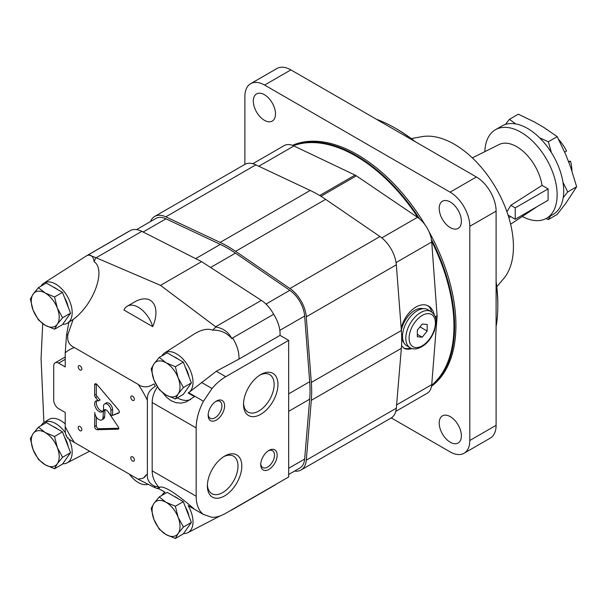 <?xml version="1.0" encoding="UTF-8"?>
<svg xmlns="http://www.w3.org/2000/svg" width="607" height="607" viewBox="0 0 607 607"><rect width="100%" height="100%" fill="white"/><g stroke="black" fill="none" stroke-linecap="round" stroke-linejoin="round"><path stroke-width="0.91" d="M571.923 170.908A32.528 18.779 -120 0 0 570.519 161.196L568.402 161.386M570.519 161.196L568.729 162.228M558.615 139.375A32.528 18.779 -120 0 1 566.574 151.037L564.685 152.122M550.405 216.039L548.318 219.567L546.034 218.55M562.985 182.35L567.757 191.903L563.213 197.662M539.532 137.728L548.318 141.78L551.437 152.653M505.381 124.443L509.425 119.329L515.783 123.942M548.098 188.891L515.237 207.86L515.237 219.241L548.098 200.272L548.098 188.891L542.036 185.385A36.481 21.063 -120 0 0 516.716 146.674A36.481 21.063 -120 0 0 499.136 144.519L472.329 157.881M510.616 224.195L535.594 207.662A36.481 21.063 -120 0 0 536.634 206.896M508.051 215.09L510.851 216.707L508.803 217.496M506.921 211.744L510.851 205.325L542.036 185.385M522.301 216.464A51.117 29.515 -120 0 0 546.55 218.262L553.121 214.468A51.117 29.515 -120 0 0 560.959 173.511A51.117 29.515 -120 0 0 527.566 128.464A51.117 29.515 -120 0 0 502.004 125.93L495.433 129.723A51.117 29.515 -120 0 0 484.872 151.629M546.55 218.262A51.117 29.515 -120 0 0 554.388 177.305A51.117 29.515 -120 0 0 520.988 132.258A51.117 29.515 -120 0 0 495.433 129.723M548.318 219.567L557.203 214.438L565.845 203.246L576.65 186.766L570.618 167.107L565.845 154.8L557.203 136.651L543.842 127.424L534.289 121.908L518.31 114.199L509.425 119.329M567.757 191.903L576.65 186.766M548.318 141.78L557.203 136.651M515.237 219.241L510.851 216.707M515.237 207.86L510.851 205.325M62.491 431.896L46.367 422.586L38.416 427.176L33.135 433.633L30.35 438.649L33.135 449.757L38.416 459.423L45.229 464.803L54.539 468.733L62.491 464.143L70.556 452.67L62.491 431.896L54.539 436.486L45.229 432.548L38.416 427.176M57.49 429.005A18.589 10.729 -120 0 0 55.412 427.616A18.589 10.729 -120 0 0 53.34 426.607M68.181 446.555A18.589 10.729 -120 0 0 64.501 437.078M54.539 468.733L57.324 463.718L62.604 457.268L70.556 452.67M62.604 457.268L57.324 447.594L54.539 436.486M45.229 464.803A19.75 11.404 60 0 1 33.135 449.757A19.75 11.404 60 0 1 33.135 433.633A19.75 11.404 60 0 1 45.229 432.548A19.75 11.404 60 0 1 57.324 447.594A19.75 11.404 60 0 1 57.324 463.718A19.75 11.404 60 0 1 45.229 464.803M62.491 292.377L46.367 283.067L38.416 287.657L33.135 294.114L30.35 299.13L33.135 310.238L38.416 319.912L45.229 325.284L54.539 329.222L62.491 324.631L70.556 313.159L62.491 292.377L54.539 296.967L45.229 293.029L38.416 287.657M57.49 289.486A18.589 10.729 -120 0 0 55.412 288.097A18.589 10.729 -120 0 0 53.34 287.096M68.181 307.043A18.589 10.729 -120 0 0 64.501 297.559M54.539 329.222L57.324 324.206L62.604 317.749L70.556 313.159M62.604 317.749L57.324 308.075L54.539 296.967M45.229 325.284A19.75 11.404 60 0 1 33.135 310.238A19.75 11.404 60 0 1 33.135 294.114A19.75 11.404 60 0 1 45.229 293.029A19.75 11.404 60 0 1 57.324 308.075A19.75 11.404 60 0 1 57.324 324.206A19.75 11.404 60 0 1 45.229 325.284M183.314 362.136L167.191 352.826L159.239 357.417L153.958 363.874L151.173 368.889L153.958 379.997L159.239 389.664L166.052 395.043L175.362 398.974L183.314 394.383L191.38 382.911L183.314 362.136L175.362 366.727L166.052 362.789L159.239 357.417M178.314 359.245A18.589 10.729 -120 0 0 176.242 357.857A18.589 10.729 -120 0 0 174.171 356.848M189.005 376.795A18.589 10.729 -120 0 0 185.332 367.318M175.362 398.974L178.147 393.958L183.428 387.509L191.38 382.911M183.428 387.509L178.147 377.835L175.362 366.727M166.052 395.043A19.75 11.404 60 0 1 153.958 379.997A19.75 11.404 60 0 1 153.958 363.874A19.75 11.404 60 0 1 166.052 362.789A19.75 11.404 60 0 1 178.147 377.835A19.75 11.404 60 0 1 178.147 393.958A19.75 11.404 60 0 1 166.052 395.043M183.314 501.648L167.191 492.338L159.239 496.928L153.958 503.385L151.173 508.4L153.958 519.516L159.239 529.183L166.052 534.562L175.362 538.492L183.314 533.902L191.38 522.43L183.314 501.648L175.362 506.238L166.052 502.308L159.239 496.928M178.314 498.757A18.589 10.729 -120 0 0 176.242 497.376A18.589 10.729 -120 0 0 174.171 496.367M189.005 516.314A18.589 10.729 -120 0 0 185.332 506.837M175.362 538.492L178.147 533.477L183.428 527.02L191.38 522.43M183.428 527.02L178.147 517.354L175.362 506.238M166.052 534.562A19.75 11.404 60 0 1 153.958 519.516A19.75 11.404 60 0 1 153.958 503.385A19.75 11.404 60 0 1 166.052 502.308A19.75 11.404 60 0 1 178.147 517.354A19.75 11.404 60 0 1 178.147 533.477A19.75 11.404 60 0 1 166.052 534.562M161.545 490.274A23.415 8.703 2.9 0 1 161.318 490.099L164.99 492.216A22.429 0.933 -167.1 0 0 164.945 492.231L158.617 488.635L157.494 488.643A1832.973 176.318 -153.9 0 1 153.905 487.193L138.199 479.264L74.403 442.427C68.97 439.369 66.823 437.753 67.961 437.579M95.739 257.596A4616.918 3743.43 -48.4 0 0 94.184 261.761C93.395 256.586 91.179 254.447 87.522 255.357L88.334 254.834L95.739 257.596L160.514 285.358L215.955 327.006A4616.918 3743.43 -48.4 0 1 212.609 330.132C207.518 328.243 201.274 329.601 193.853 334.229L164.649 352.902A23.233 13.415 -120 0 0 161.857 355.899M138.199 384.406C143.024 387.812 148.26 387.645 153.905 383.897A87.719 50.647 -120 0 1 155.339 386.371C149.504 389.8 146.848 394.444 147.372 400.301A73.546 42.46 -120 0 0 138.199 384.406L74.403 347.568C68.97 345.064 66.823 340.633 67.961 334.282L73.159 319.411C93.599 304.676 106.316 269.812 94.184 261.761M123.934 310.025L152.736 326.657C161.644 305.617 150.87 291.967 133.669 302.498L127.303 306.178A22.072 12.747 -120 0 0 123.934 310.025M162.995 393.017L166.515 397.236L171.06 400.688L175.977 402.699L181.144 403.131L186.319 401.857L194.468 396.637L188.147 392.987A22.429 14.082 -50 0 0 188.656 392.706L216.297 371.249L238.961 359.101A25.562 14.758 -120 0 0 232.564 337.978A360.619 87.954 140.9 0 1 231.904 338.721C226.874 332.788 220.44 329.927 212.609 330.132M157.418 386.917C153.95 392.008 152.205 397.213 152.175 402.524L152.175 470.827C152.22 476.882 154.474 482.345 158.92 487.193A29.857 12.155 -4.5 0 0 159.11 487.58C163.807 483.954 182.032 498.37 194.468 509.235L188.147 505.585A22.429 5.888 -141.8 0 0 188.656 505.919L203.466 514.47A41.822 24.143 120 0 1 196.167 496.23L152.175 470.827M203.466 514.47L212.048 517.323A41.822 24.143 120 0 0 225.743 513.302L288.674 476.973L288.674 340.375L225.743 376.704A41.822 24.143 120 0 0 212.048 388.495L203.466 401.257A41.822 24.143 120 0 0 196.167 427.927L196.167 496.23M203.466 401.257L188.656 392.706M147.372 400.301L147.372 473.961C146.848 479.917 149.504 484.06 155.339 486.382A4748.773 3826.247 164.1 0 0 158.92 487.193M157.494 488.643L158.662 487.823M42.702 323.66L41.071 358.684L43.901 422.616M73.159 319.411L67.051 323.379A23.233 13.415 -120 0 0 67.362 296.383A23.233 13.415 -120 0 0 43.825 283.15A23.233 13.415 -120 0 0 41.033 286.147M74.403 347.568A73.546 42.46 -120 0 0 65.222 352.872L66.527 335.094L68.872 322.287M288.674 340.375L280.032 335.39A25.562 14.758 -120 0 0 273.636 314.267A25.562 14.758 -120 0 0 261.359 300.366L201.592 261.64L141.826 231.358A25.562 14.758 -120 0 0 130.148 230.69L88.334 254.834M212.048 388.495L201.486 382.395M215.955 327.006C223.277 328.304 228.596 332.211 231.904 338.721M273.636 314.267L232.564 337.978M280.032 335.39L238.961 359.101M231.753 509.91L230.076 510.806M66.527 435.105C65.571 435.598 65.139 432.745 65.222 426.531A73.546 42.46 -120 0 0 74.403 442.427M65.222 352.872L65.222 366.939L58.651 363.138A6.973 4.021 -120 0 0 55.169 362.796A6.973 4.021 -120 0 0 53.72 365.991L53.72 400.134A6.973 4.021 -120 0 0 58.651 408.67L65.222 412.464L65.222 426.531M216.38 420.059A11.616 6.707 -60 0 1 208.163 415.309A11.616 6.707 -60 0 1 216.38 401.083A11.616 6.707 -60 0 1 224.598 405.825A11.616 6.707 -60 0 1 216.38 420.059M268.954 469.386A11.616 6.707 -60 0 1 260.737 464.643A11.616 6.707 -60 0 1 268.954 450.409A11.616 6.707 -60 0 1 277.171 455.151A11.616 6.707 -60 0 1 268.954 469.386M224.598 495.904A24.348 14.052 120 0 0 241.806 466.085A24.348 14.052 120 0 0 224.59 456.145A24.348 14.052 120 0 0 207.382 485.964A24.348 14.052 120 0 0 224.598 495.904M260.737 414.323A24.348 14.052 120 0 0 277.953 384.504A24.348 14.052 120 0 0 260.737 374.565A24.348 14.052 120 0 0 243.528 404.383A24.348 14.052 120 0 0 260.737 414.323M138.199 479.264A73.546 42.46 -120 0 0 139.648 478.748A18.589 10.729 -120 0 0 143.525 477.891A18.589 10.729 -120 0 0 146.204 474.962A73.546 42.46 -120 0 0 147.372 473.961M118.373 427.07L108.129 411.796A4.181 2.413 -120 0 0 104.207 409.793A4.181 2.413 -120 0 0 103.349 411.409L103.023 417.639A5.812 3.354 -120 0 1 101.832 419.885A5.812 3.354 -120 0 1 97.363 418.329A5.812 3.354 -120 0 1 94.821 412.479L94.662 426.615A2.322 1.343 -120 0 0 97.059 429.688L118.19 429.179A1.624 0.941 -120 0 0 118.471 429.103A1.624 0.941 -120 0 0 118.373 427.07M110.944 410.264L110.944 415.992L118.706 413.063A2.322 1.343 -120 0 0 118.82 413.01A2.322 1.343 -120 0 0 118.418 409.748L97.059 384.58A2.322 1.343 -120 0 0 95.14 383.814A2.322 1.343 -120 0 0 94.662 384.876L94.662 395.316A2.322 1.343 -120 0 0 95.527 397.486L98.44 400.969A6.275 3.619 -120 0 0 95.959 400.977A6.275 3.619 -120 0 0 95.959 408.223A6.275 3.619 -120 0 0 102.234 411.842A6.275 3.619 -120 0 0 103.531 408.974L103.531 405.984A5.258 3.035 -120 0 1 104.609 403.905A5.258 3.035 -120 0 1 108.524 405.173A5.258 3.035 -120 0 1 110.944 410.264L112.591 409.315A5.258 3.035 -120 0 0 110.17 404.224A5.258 3.035 -120 0 0 106.255 402.957L104.609 403.905M132.584 456.859A2.557 1.472 -120 0 0 131.309 456.737A2.557 1.472 -120 0 0 131.309 459.689A2.557 1.472 -120 0 0 133.866 461.161A2.557 1.472 -120 0 0 134.253 459.112A2.557 1.472 -120 0 0 132.584 456.859M80.01 365.793A2.557 1.472 -120 0 0 78.735 365.672A2.557 1.472 -120 0 0 78.735 368.624A2.557 1.472 -120 0 0 81.285 370.095A2.557 1.472 -120 0 0 81.679 368.047A2.557 1.472 -120 0 0 80.01 365.793M80.01 426.509A2.557 1.472 -120 0 0 78.735 426.38A2.557 1.472 -120 0 0 78.735 429.331A2.557 1.472 -120 0 0 81.285 430.811A2.557 1.472 -120 0 0 81.679 428.762A2.557 1.472 -120 0 0 80.01 426.509M132.584 396.151A2.557 1.472 -120 0 0 131.309 396.022A2.557 1.472 -120 0 0 131.309 398.974A2.557 1.472 -120 0 0 133.866 400.453A2.557 1.472 -120 0 0 134.253 398.404A2.557 1.472 -120 0 0 132.584 396.151M143.54 477.884L146.204 474.962M230.463 510.578L233.369 509.068A25.562 14.758 -120 0 0 233.71 508.886L274.781 485.168A25.562 14.758 -120 0 0 276.117 484.219M129.337 231.161A25.562 14.758 -120 0 0 128.403 231.624L87.325 255.342A25.562 14.758 -120 0 0 86.998 255.539L43.825 283.15M160.514 285.358L201.592 261.64M65.222 423.936A23.491 13.566 -120 0 0 48.621 419.596L43.825 422.662A23.233 13.415 -120 0 0 41.033 425.659M164.99 492.216A23.233 13.415 -120 0 0 164.649 492.421A23.233 13.415 -120 0 0 161.857 495.418M183.549 533.568A23.233 13.415 -120 0 0 187.874 532.65A23.233 13.415 -120 0 0 188.147 505.585M159.823 487.383A30.206 17.436 -120 0 0 158.617 488.635M233.71 508.886A25.562 14.758 -120 0 0 235.046 507.93M188.147 392.987A23.233 13.415 -120 0 0 188.056 365.907A23.233 13.415 -120 0 0 164.649 352.902M177.252 397.889A30.206 17.436 -120 0 0 190.697 399.497M88.265 254.872A25.562 14.758 -120 0 0 87.325 255.342M62.726 324.29A23.233 13.415 -120 0 0 67.051 323.379M62.726 463.809A23.233 13.415 -120 0 0 67.051 462.898A23.233 13.415 -120 0 0 69.046 439.157M65.435 432.874A23.233 13.415 -120 0 0 43.825 422.662M152.736 326.657A22.072 12.747 -120 0 0 127.303 306.178M129.428 474.196A22.072 12.747 -120 0 0 147.691 484.371M243.551 403.23A21.647 12.497 120 0 0 248.005 412.085A21.647 12.497 120 0 0 258.832 411.015A21.647 12.497 120 0 0 272.968 391.94A21.647 12.497 120 0 0 269.652 374.595A21.647 12.497 120 0 0 259.758 375.164M207.404 484.811A21.647 12.497 120 0 0 211.866 493.666A21.647 12.497 120 0 0 222.686 492.596A21.647 12.497 120 0 0 236.829 473.521A21.647 12.497 120 0 0 233.505 456.176A21.647 12.497 120 0 0 223.611 456.745M268.256 450.849A9.735 5.615 -60 0 1 272.49 450.698A9.735 5.615 -60 0 1 273.977 458.497A9.735 5.615 -60 0 1 267.619 467.071A9.735 5.615 -60 0 1 262.755 467.557A9.735 5.615 -60 0 1 260.767 463.816M215.682 401.523A9.735 5.615 -60 0 1 219.909 401.371A9.735 5.615 -60 0 1 221.403 409.171A9.735 5.615 -60 0 1 215.045 417.745A9.735 5.615 -60 0 1 210.181 418.231A9.735 5.615 -60 0 1 208.193 414.49M94.662 384.876L96.301 383.928L96.301 394.368A2.322 1.343 -120 0 0 97.173 396.538L100.079 400.021L98.44 400.969M96.892 400.696A6.275 3.619 -120 0 0 97.598 407.274A6.275 3.619 -120 0 0 102.947 411.182M112.591 409.315L112.591 415.044L110.944 415.992L119.2 412.548M105.193 409.611A4.181 2.413 -120 0 0 104.996 410.461L104.662 416.69L103.023 417.639M101.832 419.885L103.478 418.936A5.812 3.354 -120 0 0 104.662 416.69M96.301 416.979L96.301 425.666A2.322 1.343 -120 0 0 98.706 428.739L118.805 428.261M104.996 410.461L103.349 411.409M288.674 474.469L299.911 467.982A23.233 13.415 -120 0 0 304.653 459.051L309.684 399.186A116.18 67.074 -120 0 0 309.684 381.712L304.653 316.042A23.233 13.415 -120 0 0 289.805 290.321L235.448 253.134A116.18 67.074 -120 0 0 220.311 244.393L165.954 218.816A23.233 13.415 -120 0 0 155.847 218.459L136.529 229.613M294.585 471.055A25.562 14.758 -120 0 0 301.072 469.993L391.105 418.011A25.562 14.758 -120 0 0 396.325 408.192L401.356 348.319A118.502 68.416 -120 0 0 401.356 330.496L396.325 264.827A25.562 14.758 -120 0 0 379.99 236.54L325.633 199.354A118.502 68.416 -120 0 0 310.2 190.439L255.843 164.861A25.562 14.758 -120 0 0 244.727 164.467L154.686 216.449A25.562 14.758 -120 0 0 150.528 221.532M301.072 469.993A25.562 14.758 -120 0 0 306.292 460.174L311.315 400.309A118.502 68.416 -120 0 0 311.315 382.478L306.292 316.808A25.562 14.758 -120 0 0 289.956 288.522L235.599 251.336A118.502 68.416 -120 0 0 220.159 242.421L165.802 216.843A25.562 14.758 -120 0 0 154.686 216.449M395.772 411.402L427.199 393.253A22.163 12.8 -120 0 0 431.729 384.648L437.078 317.15A10.456 6.04 -120 0 0 437.078 315.663L431.729 241.981A22.163 12.8 -120 0 0 417.487 217.298L356.347 175.833A10.456 6.04 -120 0 0 355.065 175.089L293.925 145.968A22.163 12.8 -120 0 0 284.213 145.589L252.785 163.731M412.13 348.6L408.352 349.313L405.59 348.957L404.156 348.335L401.538 345.664M401.159 328.008C403.905 318.493 408.822 311.505 415.909 307.028C420.651 304.388 424.862 304.069 428.55 306.072C431.372 307.757 433.254 310.609 434.202 314.638M427.753 305.662A24.394 14.082 -60 0 1 431.6 311.884M410.711 348.069A24.394 14.082 -60 0 1 403.465 347.872M401.348 330.42A19.636 11.336 -60 0 1 414.854 310.306A19.636 11.336 -60 0 1 423.178 308.697M403.738 342.363A19.636 11.336 -60 0 1 401.705 339.085M422.244 324.032L417.32 330.162L417.32 336.741L422.244 337.181L427.176 331.043L427.176 324.472L422.244 324.032M410.15 347.765L406.865 345.869A20.911 12.072 -60 0 1 403.655 329.115A20.911 12.072 -60 0 1 417.32 310.685A20.911 12.072 -60 0 1 427.776 309.646L431.061 311.543C434.908 314.745 436.577 318.227 436.069 321.991L434.544 330.451C430.575 340.565 424.574 346.68 416.531 348.797C413.382 349.078 411.25 348.737 410.15 347.765A20.911 12.072 -60 0 1 406.94 331.012A20.911 12.072 -60 0 1 420.605 312.582A20.911 12.072 -60 0 1 431.061 311.543M419.961 326.877L427.176 331.043M417.32 334.328L422.244 337.181M391.265 417.919L450.098 451.881A27.884 16.101 -120 0 0 464.036 453.262L490.327 438.087A27.884 16.101 -120 0 0 496.101 425.325L496.101 211.13A27.884 16.101 -120 0 0 476.381 176.978L290.89 69.888A27.884 16.101 -120 0 0 276.951 68.508L250.661 83.683A27.884 16.101 -120 0 0 244.887 96.445L244.887 164.376M464.036 453.262A27.884 16.101 -120 0 0 469.81 440.5L469.81 226.305A27.884 16.101 -120 0 0 450.098 192.161L264.599 85.063A27.884 16.101 -120 0 0 250.661 83.683M450.288 442.26A15.683 9.052 -120 0 0 458.133 443.034A15.683 9.052 -120 0 0 458.133 424.923A15.683 9.052 -120 0 0 442.45 415.871A15.683 9.052 -120 0 0 440.045 428.436A15.683 9.052 -120 0 0 450.288 442.26M450.288 227.617A15.683 9.052 -120 0 0 458.133 228.399A15.683 9.052 -120 0 0 458.133 210.288A15.683 9.052 -120 0 0 442.45 201.228A15.683 9.052 -120 0 0 440.045 213.801A15.683 9.052 -120 0 0 450.288 227.617M264.409 120.3A15.683 9.052 -120 0 0 272.247 121.074A15.683 9.052 -120 0 0 272.247 102.962A15.683 9.052 -120 0 0 256.564 93.91A15.683 9.052 -120 0 0 254.158 106.475A15.683 9.052 -120 0 0 264.409 120.3M425.075 224.863A139.413 80.488 -120 0 0 357.348 154.641A139.413 80.488 -120 0 0 292.422 145.331M431.524 386.272A139.413 80.488 -120 0 0 428.982 231.624M413.883 140.892A145.225 83.842 -120 0 0 395.142 128.085A145.225 83.842 -120 0 0 395.134 128.085A145.225 83.842 -120 0 0 376.393 119.253M496.101 326.589A145.225 83.842 -120 0 0 497.823 305.943A145.225 83.842 -120 0 0 496.101 283.302M395.142 128.085L396.781 129.033L395.142 128.085M497.823 305.943L497.823 304.046A142.895 82.506 -120 0 0 496.101 281.58M415.37 141.757A142.895 82.506 -120 0 0 396.781 129.033M496.784 286.739L503.719 278.545A83.645 48.294 -120 0 0 506.337 210.128A83.645 48.294 -120 0 0 454.286 144.208A83.645 48.294 -120 0 0 421.812 136.674L411.25 138.586M431.577 385.984A139.413 80.488 -120 0 0 431.41 239.386M419.574 218.884A139.413 80.488 -120 0 0 356.036 155.4A139.413 80.488 -120 0 0 292.695 145.437M431.676 385.225A138.95 80.223 -120 0 0 431.676 241.343M418.011 217.663A138.95 80.223 -120 0 0 293.401 145.726M196.167 427.927L152.175 402.524M153.905 487.193A87.719 50.647 -120 0 0 155.339 486.382M67.961 334.282A87.719 50.647 -120 0 0 66.527 335.094M96.111 257.755L141.826 231.358M225.743 376.704L216.297 371.249M215.644 326.763L261.359 300.366M65.222 359.344L58.651 363.138M96.301 394.368L94.662 395.316M97.173 396.538L95.527 397.486M96.301 425.666L94.662 426.615M98.706 428.739L97.059 429.688M118.684 428.899L118.19 429.179M210.599 267.482L235.448 253.134M265.987 304.077L289.805 290.321M195.651 258.635L220.311 244.393M143.108 232.011L165.954 218.816M288.674 468.278L304.653 459.051M288.674 411.318L309.684 399.186M288.674 393.844L309.684 381.712M279.827 330.367L304.653 316.042M235.599 251.336L325.633 199.354M289.956 288.522L379.99 236.54M220.159 242.421L310.2 190.439M165.802 216.843L255.843 164.861M306.292 460.174L396.325 408.192M311.315 400.309L401.356 348.319M311.315 382.478L401.356 330.496M306.292 316.808L396.325 264.827M435.598 318.007L437.078 317.15M435.211 316.74L437.078 315.663M320.921 196.281L356.347 175.833M381.811 237.891L417.487 217.298M319.669 195.515L355.065 175.089M258.794 166.25L293.925 145.968M396.599 404.937L431.729 384.648M396.06 262.573L431.729 241.981M422.244 315.428A18.589 10.729 -60 0 1 433.633 331.619A18.589 10.729 -60 0 1 410.863 344.768A18.589 10.729 -60 0 1 422.244 315.428M450.098 192.161L476.381 176.978M469.81 226.305L496.101 211.13M264.599 85.063L290.89 69.888M469.81 440.5L496.101 425.325M231.221 510.252L232.276 509.637M65.905 435.181L67.423 437.814M65.222 356.992L55.169 362.796M187.874 532.65L220.204 515.897M67.051 462.898L89.601 451.206"/></g></svg>
